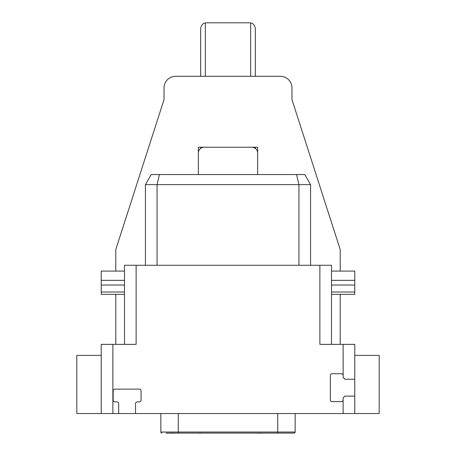 <?xml version="1.0" encoding="UTF-8"?>
<svg xmlns="http://www.w3.org/2000/svg" width="456" height="456" viewBox="0 0 456 456"><rect width="100%" height="100%" fill="white"/><g stroke="black" fill="none" stroke-linecap="round" stroke-linejoin="round"><path stroke-width="0.68" d="M310.57 265.272L310.57 184.634L304.756 174.562L151.244 174.562L145.43 184.634L145.43 265.272M157.064 265.272L157.064 184.634L145.43 184.634M159.469 174.562L157.064 184.634L298.937 184.634L296.531 174.562M298.937 265.272L298.937 184.634L310.57 184.634M319.873 265.272L136.127 265.272L136.127 344.354L112.871 344.354L112.871 413.546L118.685 413.546L118.685 403.663A1.744 1.744 0 0 0 116.941 401.918L114.906 401.918A1.744 1.744 0 0 1 113.162 400.174L113.162 390.872A1.744 1.744 0 0 1 114.906 389.122L139.325 389.122A1.744 1.744 0 0 1 141.069 390.872L141.069 400.174A1.744 1.744 0 0 1 139.325 401.918L137.29 401.918A1.744 1.744 0 0 0 135.546 403.663L135.546 413.546L354.762 413.546L354.762 379.238L344.873 379.238L343.129 377.494L343.129 344.354L319.873 344.354L319.873 265.272L331.501 265.272L331.501 344.354M124.499 344.354L124.499 265.272L136.127 265.272M343.129 375.459A1.744 1.744 0 0 0 341.384 373.715L332.082 373.715A1.744 1.744 0 0 0 330.338 375.459L330.338 399.883A1.744 1.744 0 0 0 332.082 401.628L341.384 401.628A1.744 1.744 0 0 0 343.129 399.883L343.129 397.849L344.873 396.104L354.762 396.104M343.129 413.546L343.129 399.883M343.129 344.354L354.762 344.354L354.762 379.238M354.762 413.546L379.181 413.546L379.181 355.401L354.762 355.401M115.778 271.086L115.778 249.575L164.04 99.556L164.04 87.922A11.628 11.628 0 0 1 175.668 76.294L280.332 76.294A11.628 11.628 0 0 1 291.96 87.922L291.96 99.556L340.222 249.575L340.222 271.086M340.222 294.348L340.222 344.354M115.778 344.354L115.778 294.348M257.657 174.562L257.657 147.237L198.343 147.237L198.343 174.562M101.238 355.401L76.819 355.401L76.819 413.546L112.871 413.546M135.546 413.546L118.685 413.546M203.399 147.282L204.163 147.237A5.814 5.814 0 0 0 198.343 153.051M257.657 153.051A5.814 5.814 0 0 0 251.837 147.237L252.51 147.271M252.841 147.322L253.188 147.391M253.724 147.55L254.887 148.097M252.789 147.311L251.837 147.237M255.331 148.399L255.331 147.237M255.331 76.294L255.331 28.614C254.659 25.091 253.108 23.193 250.675 22.92A5.814 5.814 0 0 0 249.512 22.8L206.488 22.8A5.814 5.814 0 0 0 205.325 22.92C202.891 23.193 201.341 25.091 200.668 28.614L200.668 76.294M200.668 147.237L200.811 148.297M201.313 147.978L200.668 148.399M112.871 344.354L101.238 344.354L101.238 413.546M295.157 413.546L295.157 432.037L160.843 432.037L160.843 413.546M172.642 433.086L294.114 433.086A1.049 1.049 0 0 0 295.157 432.037M178.285 413.546L178.285 433.086L166.189 433.086M172.328 433.086L166.189 433.2M161.886 433.086A1.049 1.049 0 0 1 160.843 432.037A1.049 1.049 0 0 0 161.886 433.086M287.308 433.086L278.006 433.086M257.743 433.086L253.587 433.086M262.89 433.086L257.743 433.2M191.947 433.086L198.286 433.086M199.865 433.086L198.286 433.2M201.25 433.086L199.865 433.2M171.929 433.2L171.142 433.2M173.12 433.086L172.328 433.2M173.913 433.086L173.12 433.2M174.306 433.086L173.913 433.2M124.499 285.034L101.238 285.034L101.238 294.348L124.499 294.348M101.238 285.034L101.238 271.086L124.499 271.086M331.501 271.086L354.762 271.086L354.762 294.348L331.501 294.348M250.675 22.92L250.675 76.294M205.325 22.92L205.325 76.294M277.715 413.546L277.715 433.086M124.499 292.022L101.238 292.022M124.499 280.332L101.238 280.332M354.762 280.332L331.501 280.332M354.762 285.034L331.501 285.034M354.762 292.022L331.501 292.022"/></g></svg>
